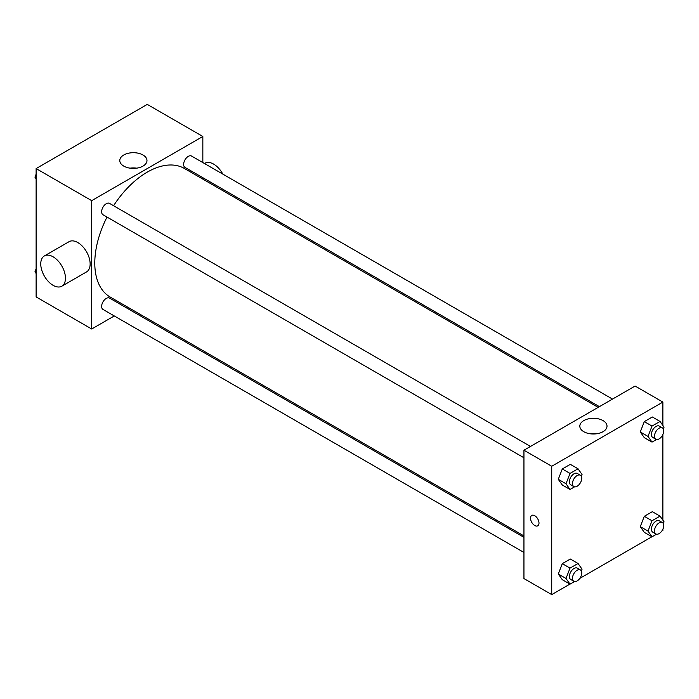 <?xml version="1.0" encoding="UTF-8"?>
<svg xmlns="http://www.w3.org/2000/svg" width="699" height="699" viewBox="0 0 699 699"><rect width="100%" height="100%" fill="white"/><g stroke="black" fill="none" stroke-linecap="round" stroke-linejoin="round"><path stroke-width="1.05" d="M114.287 315.957L91.691 329.002L36.121 296.918L36.121 168.573L147.271 104.396L202.841 136.48L202.841 162.579M128.616 307.682L127.393 308.39M107.026 217.066A74.225 42.857 120 0 0 94.784 263.042A74.225 42.857 120 0 0 110.154 297.023L523.944 535.923M598.169 407.36L184.379 168.459A74.225 42.857 120 0 0 113.57 205.724M202.841 177.703L202.841 179.119M91.691 329.002L91.691 200.657L202.841 136.48M612.499 399.085L191.543 156.052A6.553 3.783 120 0 0 186.502 157.808A6.553 3.783 120 0 0 183.636 164.396A6.553 3.783 120 0 0 184.999 167.393L599.401 406.652M523.944 537.339L109.542 298.089A6.553 3.783 120 0 0 104.492 299.845A6.553 3.783 120 0 0 101.635 306.433A6.553 3.783 120 0 0 102.989 309.43L523.944 552.463M523.944 457.775L102.989 214.742A6.553 3.783 -60 0 1 102.989 207.175A6.553 3.783 -60 0 1 109.542 203.4L530.497 446.434M91.691 200.657L36.121 168.573M123.758 166.1A13.596 7.846 180 0 1 119.782 160.552A13.596 7.846 180 0 1 133.378 152.697A13.596 7.846 180 0 1 146.973 160.552A13.596 7.846 180 0 1 138.577 167.804A13.596 7.846 180 0 1 123.758 166.1M44.369 255.939L69.07 241.679A17.466 10.083 60 0 1 82.526 246.363A17.466 10.083 60 0 1 90.145 263.934A17.466 10.083 60 0 1 86.527 271.928L61.835 286.197A17.466 10.083 60 0 1 44.369 276.105A17.466 10.083 60 0 1 44.369 255.939A17.466 10.083 60 0 1 57.825 260.622A17.466 10.083 60 0 1 65.453 278.193A17.466 10.083 60 0 1 61.835 286.197M224.423 191.57A17.466 10.083 -120 0 0 225.017 190.504M222.815 174.103A17.466 10.083 -120 0 0 204.921 163.251L204.466 163.514M130.084 168.162A13.596 7.846 180 0 1 136.672 168.162M569.921 584.102L551.729 594.604L523.944 578.562L523.944 450.217L635.094 386.04L662.879 402.082L662.879 425.49M662.879 529.195L662.879 530.427L661.813 531.048M651.922 536.753L579.803 578.396M644.295 437.661L640.284 431.956L644.295 421.619L652.324 416.988L644.295 421.619L640.284 431.956L644.295 437.661L652.018 442.118L648.008 436.412L652.018 426.075L660.039 421.445L664.05 427.15L663.351 428.95M562.293 579.698L558.283 573.993L562.293 563.656L570.314 559.025L562.293 563.656L558.283 573.993L562.293 579.698L570.017 584.154L566.007 578.449L570.017 568.112L578.038 563.481L582.049 569.187L581.35 570.987M662.879 434.498L662.879 520.178M551.729 594.604L551.729 466.259L662.879 402.082M644.295 532.358L640.284 526.644L644.295 516.308L652.324 511.677L644.295 516.308L640.284 526.644L644.295 532.358L652.018 536.815L648.008 531.1L652.018 520.764L660.039 516.133L664.05 521.838L663.351 523.647M562.293 485.01L558.283 479.304L562.293 468.968L570.314 464.337L562.293 468.968L558.283 479.304L562.293 485.01L570.017 489.466L566.007 483.76L570.017 473.424L578.038 468.793L582.049 474.499L581.35 476.299M551.729 466.259L523.944 450.217M583.796 431.702A13.596 7.846 180 0 1 579.821 426.145A13.596 7.846 180 0 1 593.416 418.299A13.596 7.846 180 0 1 607.012 426.145A13.596 7.846 180 0 1 598.615 433.397A13.596 7.846 180 0 1 583.796 431.702M538.999 523.079A6.003 3.469 60 0 1 537.749 525.823A6.003 3.469 60 0 1 531.747 522.363A6.003 3.469 60 0 1 531.747 515.425A6.003 3.469 60 0 1 536.378 517.033A6.003 3.469 60 0 1 538.999 523.079M537.758 525.823A6.003 3.469 60 0 1 531.756 522.354A6.003 3.469 60 0 1 531.756 515.425M590.122 433.764A13.596 7.846 180 0 1 596.71 433.764M574.552 486.845L570.017 489.466M580.388 475.241L577.295 473.459A6.553 3.783 120 0 0 572.254 475.206A6.553 3.783 120 0 0 569.397 481.803A6.553 3.783 120 0 0 570.751 484.8L573.835 486.583A6.553 3.783 120 0 0 580.388 482.799A6.553 3.783 120 0 0 580.388 475.241A6.553 3.783 120 0 0 575.338 476.989A6.553 3.783 120 0 0 572.481 483.586A6.553 3.783 120 0 0 573.835 486.583M566.007 483.76L558.283 479.304M570.017 473.424L562.293 468.968M578.038 468.793L570.314 464.337M656.553 439.496L652.018 442.118M662.39 427.893L659.306 426.11A6.553 3.783 120 0 0 654.255 427.867A6.553 3.783 120 0 0 651.398 434.455A6.553 3.783 120 0 0 652.752 437.452L655.845 439.234A6.553 3.783 120 0 0 662.39 435.46A6.553 3.783 120 0 0 662.39 427.893A6.553 3.783 120 0 0 657.34 429.649A6.553 3.783 120 0 0 654.482 436.237A6.553 3.783 120 0 0 655.845 439.234M648.008 436.412L640.284 431.956M652.018 426.075L644.295 421.619M660.039 421.445L652.324 416.988M574.552 581.533L570.017 584.154M580.388 569.93L577.295 568.147A6.553 3.783 120 0 0 572.254 569.903A6.553 3.783 120 0 0 569.397 576.492A6.553 3.783 120 0 0 570.751 579.488L573.835 581.271A6.553 3.783 120 0 0 580.388 577.488A6.553 3.783 120 0 0 580.388 569.93A6.553 3.783 120 0 0 575.338 571.686A6.553 3.783 120 0 0 572.481 578.274A6.553 3.783 120 0 0 573.835 581.271M566.007 578.449L558.283 573.993M570.017 568.112L562.293 563.656M578.038 563.481L570.314 559.025M656.553 534.193L652.018 536.815M662.39 522.581L659.306 520.799A6.553 3.783 120 0 0 654.255 522.555A6.553 3.783 120 0 0 651.398 529.143A6.553 3.783 120 0 0 652.752 532.149L655.845 533.931A6.553 3.783 120 0 0 662.39 530.148A6.553 3.783 120 0 0 662.39 522.581A6.553 3.783 120 0 0 657.34 524.337A6.553 3.783 120 0 0 654.482 530.925A6.553 3.783 120 0 0 655.845 533.931M648.008 531.1L640.284 526.644M652.018 520.764L644.295 516.308M660.039 516.133L652.324 511.677M36.121 178.822L34.95 177.162L36.121 174.147M38.908 166.956L47.078 162.247M36.121 177.834L34.95 177.162M120.91 119.616L129.079 114.898M36.121 273.51L34.95 271.85L36.121 268.844M36.121 272.523L34.95 271.85"/></g></svg>
